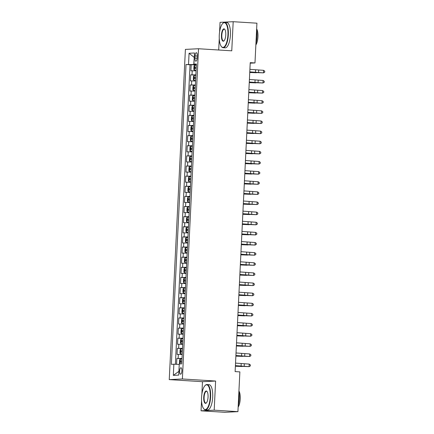 <?xml version="1.0" encoding="UTF-8"?>
<svg xmlns="http://www.w3.org/2000/svg" width="434" height="434" viewBox="0 0 434 434"><rect width="100%" height="100%" fill="white"/><g stroke="black" fill="none" stroke-linecap="round" stroke-linejoin="round"><path stroke-width="0.65" d="M181.889 370.907A3.25 1.128 -86.4 0 0 180.956 367.723A3.25 1.128 -86.4 0 0 179.622 371.016A3.25 1.128 -86.4 0 0 180.555 374.206A3.25 1.128 -86.4 0 0 181.889 370.907M201.555 400.609L201.056 410.814L214.19 410.168L215.611 381.047L202.477 381.692L201.87 394.153M202.477 381.692L169.249 379.614L185.399 49.389L198.533 48.744L182.383 378.969L169.249 379.614M198.533 48.744L231.761 50.821L233.188 21.7L220.054 22.346L219.582 32.024M219.268 38.48L218.703 50.008M201.056 410.814L224.79 412.3L237.924 411.654L239.872 371.895L235.119 371.596L250.234 62.648L254.98 62.941L256.923 23.186L233.188 21.7M196.07 70.813L190.922 70.785L191.215 64.709L196.358 65.029M195.875 74.865L190.721 74.838L195.859 75.158M190.721 74.838L190.423 80.914L195.577 80.941M195.083 91.075L189.929 91.042L190.228 84.966L195.365 85.286M194.584 101.203L189.436 101.176L189.729 95.095L194.871 95.42M194.09 111.332L188.936 111.305L189.235 105.223L194.372 105.549M193.597 121.46L188.443 121.433L188.741 115.357L193.879 115.677M193.097 131.589L187.949 131.562L188.242 125.486L193.385 125.806M192.604 141.723L187.45 141.69L187.748 135.614L192.886 135.934M192.11 151.851L186.956 151.824L187.255 145.743L192.392 146.068M191.616 161.98L186.463 161.953L186.756 155.871L191.899 156.197M191.117 172.108L185.964 172.081L186.262 166.005L191.399 166.325M190.624 182.237L185.47 182.209L185.768 176.133L190.906 176.454M190.13 192.37L184.976 192.338L185.275 186.262L190.412 186.582M189.631 202.499L184.477 202.472L184.775 196.39L189.913 196.716M189.137 212.627L183.983 212.6L184.282 206.519L189.419 206.844M188.644 222.756L183.49 222.729L183.788 216.653L188.926 216.973M188.144 232.884L182.991 232.857L183.289 226.781L188.427 227.101M187.651 243.013L182.497 242.986L182.795 236.91L187.933 237.23M187.157 253.147L182.003 253.12L182.302 247.038L187.439 247.358M186.658 263.275L181.504 263.248L181.803 257.167L186.94 257.492M186.164 273.404L181.011 273.377L181.309 267.301L186.446 267.621M185.671 283.532L180.517 283.505L180.815 277.429L185.953 277.749M185.172 293.661L180.023 293.634L180.316 287.558L185.454 287.878M184.678 303.795L179.524 303.767L179.822 297.686L184.96 298.006M184.184 313.923L179.03 313.896L179.329 307.814L184.466 308.14M183.685 324.052L178.537 324.024L178.83 317.948L183.973 318.268M183.191 334.18L178.038 334.153L178.336 328.077L183.474 328.397M182.698 344.308L177.544 344.281L177.842 338.205L182.98 338.525M182.199 354.442L177.05 354.41L177.343 348.334L182.486 348.654M195.067 55.888L194.958 58.118A3.146 1.096 -86.4 0 0 195.864 61.199A3.146 1.096 -86.4 0 0 197.161 58.01L197.269 55.78A3.146 1.096 -86.4 0 0 196.363 52.693A3.146 1.096 -86.4 0 0 195.067 55.888L197.258 56.024M194.248 57.483L193.743 64.563L186.04 64.52L171.376 364.348L173.86 364.229L173.318 375.372L178.71 375.106L179.258 363.963L181.743 363.838L196.407 64.004L193.922 64.129L196.385 64.444M188.524 64.395L189.072 53.252L194.465 52.986L193.922 64.129M191.215 64.709L190.027 64.769L175.379 364.278M182.003 358.489L176.85 358.462L176.562 364.316M177.343 348.334L182.497 348.361M177.842 338.205L182.996 338.232M178.336 328.077L183.49 328.104M178.83 317.948L183.983 317.976M179.329 307.814L184.477 307.847M179.822 297.686L184.976 297.713M180.316 287.558L185.47 287.585M180.815 277.429L185.964 277.456M181.309 267.301L186.463 267.328M181.803 257.167L186.956 257.199M182.302 247.038L187.45 247.065M182.795 236.91L187.949 236.937M183.289 226.781L188.443 226.808M183.788 216.653L188.936 216.68M184.282 206.519L189.436 206.551M184.775 196.39L189.929 196.418M185.275 186.262L190.423 186.289M185.768 176.133L190.922 176.161M186.262 166.005L191.416 166.032M186.756 155.871L191.909 155.904M187.255 145.743L192.408 145.77M187.748 135.614L192.902 135.641M188.242 125.486L193.396 125.513M188.741 115.357L193.895 115.384M189.235 105.223L194.389 105.256M189.729 95.095L194.882 95.122M190.228 84.966L195.381 84.993M196.369 64.726L193.743 64.563M214.19 410.168L237.924 411.654M215.611 381.047L182.383 378.969M250.206 63.18L254.98 62.941M194.248 57.462L189.072 53.252M179.237 364.408L178.889 371.477M190.027 64.769L186.04 64.52M176.85 358.462L181.987 358.788M173.86 364.229L179.079 364.397M173.318 375.372L178.732 371.488M249.903 69.348L263.584 70.33L263.46 72.863L264.702 72.196L264.751 71.181L263.584 70.33M249.783 71.876L263.46 72.863L258.214 72.673A7.611 0.277 2.8 0 1 253.564 72.359L249.772 72.017M196.342 65.279L194.709 65.252L193.949 66.299L193.797 69.342L194.459 70.319L196.097 70.341M194.459 70.319L196.092 70.395M196.249 67.199L194.996 67.172L194.937 68.388L196.19 68.415M249.751 72.489L256.483 72.76A7.611 0.277 -177.2 0 0 251.357 72.467L249.756 72.397M227.931 34.828A12.38 4.313 -86.4 0 0 222.723 23.474A12.38 4.313 -86.4 0 0 219.273 35.257A12.38 4.313 -86.4 0 0 221.286 46.416A12.38 4.313 -86.4 0 0 227.931 34.828M222.723 23.474L222.984 23.203A12.684 4.416 93.6 0 1 224.682 22.4A12.684 4.416 93.6 0 1 228.327 34.845A12.684 4.416 93.6 0 1 223.098 47.724A12.684 4.416 93.6 0 1 221.514 46.715L221.286 46.416M225.767 34.937A6.19 2.154 93.6 0 1 224.042 40.829A6.19 2.154 93.6 0 1 221.438 35.149A6.19 2.154 93.6 0 1 224.763 29.36A6.19 2.154 93.6 0 1 225.767 34.937M224.877 29.517A5.886 2.051 -86.4 0 0 224.253 29.186A5.886 2.051 -86.4 0 0 221.828 35.165A5.886 2.051 -86.4 0 0 223.521 40.937A5.886 2.051 -86.4 0 0 224.177 40.682M256.608 29.696A12.684 4.416 93.6 0 1 256.999 36.635A12.684 4.416 93.6 0 1 255.924 43.65M256.646 28.877A9.136 3.179 93.6 0 1 257.942 36.836A9.136 3.179 93.6 0 1 255.859 44.957M224.682 22.4L226.77 22.53A12.684 4.416 93.6 0 1 230.416 34.975A12.684 4.416 93.6 0 1 225.186 47.854L223.098 47.724M210.224 396.964A12.38 4.313 -86.4 0 0 205.011 385.604A12.38 4.313 -86.4 0 0 201.56 397.387A12.38 4.313 -86.4 0 0 203.573 408.546A12.38 4.313 -86.4 0 0 210.224 396.964M205.011 385.604L205.271 385.338A12.684 4.416 93.6 0 1 206.969 384.529A12.684 4.416 93.6 0 1 210.615 396.974A12.684 4.416 93.6 0 1 205.385 409.853A12.684 4.416 93.6 0 1 203.801 408.844L203.573 408.546M208.06 397.067A6.19 2.154 93.6 0 1 206.334 402.958A6.19 2.154 93.6 0 1 203.725 397.284A6.19 2.154 93.6 0 1 207.051 391.49A6.19 2.154 93.6 0 1 208.06 397.067M207.164 391.652A5.886 2.051 -86.4 0 0 206.546 391.316A5.886 2.051 -86.4 0 0 204.116 397.294A5.886 2.051 -86.4 0 0 205.808 403.067A5.886 2.051 -86.4 0 0 206.465 402.812M238.895 391.826A12.684 4.416 93.6 0 1 239.286 398.765A12.684 4.416 93.6 0 1 238.212 405.779M238.933 391.012A9.136 3.179 93.6 0 1 240.23 398.965A9.136 3.179 93.6 0 1 238.147 407.087M206.969 384.529L209.058 384.66A12.684 4.416 93.6 0 1 212.703 397.105A12.684 4.416 93.6 0 1 207.474 409.984L205.385 409.853M249.409 79.476L263.091 80.458L262.966 82.992L264.208 82.324L264.257 81.31L263.091 80.458M249.284 82.004L262.966 82.992L257.715 82.802A7.611 0.277 2.8 0 1 253.065 82.487L249.279 82.145M248.915 89.605L262.592 90.587L262.467 93.12L263.709 92.453L263.763 91.444L262.592 90.587M248.791 92.138L262.467 93.12L257.221 92.93A7.611 0.277 2.8 0 1 252.572 92.616L248.785 92.274M248.416 99.733L262.098 100.721L261.973 103.249L263.216 102.587L263.264 101.572L262.098 100.721M248.297 102.267L261.973 103.249L256.727 103.064A7.611 0.277 2.8 0 1 252.078 102.744L248.286 102.402M247.922 109.862L261.604 110.849L261.48 113.382L262.722 112.715L262.771 111.701L261.604 110.849M247.798 112.395L261.48 113.382L256.228 113.193A7.611 0.277 2.8 0 1 251.579 112.873L247.792 112.536M195.848 75.407L194.21 75.38L193.45 76.433L193.304 79.471L193.965 80.447L195.598 80.469M193.965 80.447L195.598 80.523M195.756 77.328L194.503 77.301L194.443 78.516L195.696 78.549M249.257 82.617L255.984 82.889A7.611 0.277 -177.2 0 0 250.863 82.596L249.262 82.525M195.354 85.536L193.716 85.514L192.956 86.561L192.81 89.599L193.466 90.576L195.105 90.597M193.466 90.576L195.105 90.657M195.257 87.462L194.003 87.429L193.944 88.644L195.197 88.677M248.758 92.746L255.49 93.017A7.611 0.277 -177.2 0 0 250.369 92.724L248.763 92.654M194.855 95.664L193.222 95.643L192.463 96.69L192.311 99.728L192.973 100.704L194.611 100.731M192.973 100.704L194.606 100.786M194.763 97.59L193.51 97.563L193.45 98.778L194.703 98.806M248.264 102.874L254.997 103.146A7.611 0.277 -177.2 0 0 249.87 102.853L248.27 102.782M194.361 105.793L192.723 105.771L191.964 106.818L191.817 109.856L192.479 110.838L194.112 110.86M192.479 110.838L194.112 110.914M194.269 107.719L193.016 107.692L192.956 108.907L194.21 108.934M247.771 113.008L254.498 113.279A7.611 0.277 -177.2 0 0 249.376 112.981L247.776 112.911M247.429 119.99L261.105 120.977L260.986 123.511L262.223 122.844L262.277 121.829L261.105 120.977M247.304 122.524L260.986 123.511L255.734 123.321A7.611 0.277 2.8 0 1 251.085 123.006L247.299 122.665M193.868 115.921L192.229 115.9L191.47 116.947L191.323 119.99L191.98 120.967L193.618 120.988M191.98 120.967L193.618 121.043M193.77 117.847L192.517 117.82L192.457 119.035L193.71 119.062M247.272 123.137L254.004 123.408A7.611 0.277 -177.2 0 0 248.883 123.115L247.277 123.044M246.93 130.124L260.612 131.106L260.487 133.639L261.729 132.972L261.778 131.958L260.612 131.106M246.81 132.652L260.487 133.639L255.241 133.45A7.611 0.277 2.8 0 1 250.592 133.135L246.8 132.793M193.369 126.055L191.736 126.028L190.976 127.081L190.824 130.119L191.486 131.095L193.125 131.117M191.486 131.095L193.119 131.171M193.276 127.976L192.023 127.949L191.964 129.164L193.217 129.196M246.778 133.265L253.51 133.536A7.611 0.277 -177.2 0 0 248.384 133.243L246.783 133.173M246.436 140.253L260.118 141.234L259.993 143.768L261.235 143.101L261.284 142.092L260.118 141.234M246.311 142.786L259.993 143.768L254.742 143.578A7.611 0.277 2.8 0 1 250.093 143.263L246.306 142.922M192.875 136.184L191.237 136.162L190.477 137.209L190.331 140.247L190.976 141.202L192.625 141.245M191.22 136.184L190.976 141.202L192.625 141.3M192.783 138.11L191.53 138.077L191.47 139.292L192.723 139.325M246.284 143.394L253.011 143.665A7.611 0.277 -177.2 0 0 247.89 143.372L246.29 143.301M245.942 150.381L259.619 151.368L259.499 153.896L260.736 153.229L260.791 152.22L259.619 151.368M245.818 152.914L259.499 153.896L254.248 153.712A7.611 0.277 2.8 0 1 249.599 153.392L245.812 153.05M192.381 146.312L190.743 146.291L189.983 147.338L189.837 150.376L190.493 151.352L192.132 151.379M190.493 151.352L192.132 151.433M192.284 148.238L191.031 148.211L190.971 149.426L192.224 149.453M245.785 153.522L252.517 153.793A7.611 0.277 -177.2 0 0 247.396 153.5L245.79 153.43M245.443 160.509L259.125 161.497L259 164.03L260.243 163.363L260.291 162.349L259.125 161.497M245.324 163.043L259 164.03L253.754 163.84A7.611 0.277 2.8 0 1 249.105 163.52L245.313 163.184M191.882 156.441L190.249 156.419L189.49 157.466L189.338 160.504L190 161.486L191.638 161.508M190 161.486L191.633 161.562M191.79 158.367L190.537 158.339L190.477 159.555L191.73 159.582M245.291 163.656L252.024 163.927A7.611 0.277 -177.2 0 0 246.897 163.629L245.297 163.558M244.95 170.638L258.631 171.625L258.507 174.159L259.749 173.492L259.798 172.477L258.631 171.625M244.825 173.171L258.507 174.159L253.255 173.969A7.611 0.277 2.8 0 1 248.606 173.654L244.819 173.312M191.389 166.569L189.75 166.547L188.991 167.595L188.844 170.638L189.506 171.614L191.139 171.636M189.506 171.614L191.139 171.69M191.296 168.495L190.043 168.468L189.983 169.683L191.237 169.71M244.798 173.784L251.525 174.056A7.611 0.277 -177.2 0 0 246.403 173.763L244.803 173.692M244.456 180.772L258.132 181.754L258.013 184.287L259.25 183.62L259.304 182.606L258.132 181.754M244.331 183.3L258.013 184.287L252.762 184.097A7.611 0.277 2.8 0 1 248.112 183.783L244.326 183.441M190.895 176.703L189.257 176.676L188.497 177.728L188.351 180.766L189.007 181.743L190.645 181.765M189.007 181.743L190.645 181.819M190.797 178.624L189.544 178.596L189.484 179.812L190.738 179.839M244.304 183.913L251.031 184.184A7.611 0.277 -177.2 0 0 245.91 183.891L244.304 183.821M243.962 190.9L257.639 191.882L257.514 194.416L258.756 193.748L258.805 192.739L257.639 191.882M243.837 193.434L257.514 194.416L252.268 194.226A7.611 0.277 2.8 0 1 247.619 193.911L243.827 193.569M190.396 186.832L188.763 186.81L188.003 187.857L187.851 190.895L188.513 191.871L190.152 191.893M188.513 191.871L190.146 191.947M190.304 188.757L189.05 188.725L188.991 189.94L190.244 189.973M243.805 194.041L250.537 194.313A7.611 0.277 -177.2 0 0 245.411 194.02L243.81 193.949M243.463 201.029L257.145 202.016L257.02 204.544L258.263 203.877L258.311 202.868L257.145 202.016M243.338 203.562L257.02 204.544L251.769 204.36A7.611 0.277 2.8 0 1 247.125 204.04L243.333 203.698M189.902 196.96L188.264 196.938L187.504 197.985L187.358 201.023L188.02 202L189.653 202.027M188.02 202L189.653 202.081M189.81 198.886L188.557 198.859L188.497 200.074L189.75 200.101M243.311 204.17L250.044 204.441A7.611 0.277 -177.2 0 0 244.917 204.148L243.317 204.078M242.969 211.157L256.646 212.145L256.527 214.678L257.769 214.011L257.818 212.996L256.646 212.145M242.845 213.691L256.527 214.678L251.275 214.488A7.611 0.277 2.8 0 1 246.626 214.168L242.839 213.832M189.408 207.089L187.77 207.067L187.011 208.114L186.864 211.152L187.521 212.134L189.159 212.155M187.521 212.134L189.159 212.21M189.311 209.014L188.058 208.987L187.998 210.202L189.257 210.23M242.818 214.304L249.545 214.575A7.611 0.277 -177.2 0 0 244.423 214.277L242.818 214.206M242.476 221.286L256.152 222.273L256.027 224.807L257.27 224.139L257.319 223.125L256.152 222.273M242.351 223.819L256.027 224.807L250.781 224.617A7.611 0.277 2.8 0 1 246.132 224.302L242.34 223.96M188.909 217.217L187.276 217.195L186.517 218.242L186.365 221.286L187.027 222.262L188.665 222.284M187.027 222.262L188.66 222.338M188.817 219.143L187.564 219.116L187.504 220.331L188.757 220.358M242.318 224.432L249.051 224.703A7.611 0.277 -177.2 0 0 243.924 224.411L242.324 224.335M241.977 231.42L255.659 232.402L255.534 234.935L256.776 234.268L256.825 233.253L255.659 232.402M241.852 233.948L255.534 234.935L250.288 234.745A7.611 0.277 2.8 0 1 245.639 234.431L241.846 234.089M188.416 227.351L186.783 227.324L186.018 228.376L185.871 231.414L186.533 232.391L188.172 232.412M186.533 232.391L188.166 232.467M188.323 229.271L187.07 229.244L187.011 230.459L188.264 230.487M241.825 234.561L248.557 234.832A7.611 0.277 -177.2 0 0 243.431 234.539L241.83 234.468M241.483 241.548L255.159 242.53L255.04 245.064L256.282 244.396L256.331 243.387L255.159 242.53M241.358 244.082L255.04 245.064L249.789 244.874A7.611 0.277 2.8 0 1 245.139 244.559L241.353 244.217M187.922 237.479L186.284 237.458L185.524 238.505L185.378 241.543L186.04 242.519L187.672 242.541M186.04 242.519L187.672 242.595M187.83 239.405L186.571 239.373L186.517 240.588L187.77 240.62M241.331 244.689L248.058 244.96A7.611 0.277 -177.2 0 0 242.937 244.667L241.331 244.597M240.989 251.677L254.666 252.664L254.541 255.192L255.783 254.525L255.832 253.516L254.666 252.664M240.865 254.21L254.541 255.192L249.295 255.008A7.611 0.277 2.8 0 1 244.646 254.687L240.859 254.346M187.428 247.608L185.79 247.586L185.03 248.633L184.879 251.671L185.54 252.648L187.179 252.675M185.54 252.648L187.173 252.729M187.331 249.534L186.077 249.507L186.018 250.722L187.271 250.749M240.832 254.818L247.564 255.089A7.611 0.277 -177.2 0 0 242.438 254.796L240.837 254.725M240.49 261.805L254.172 262.792L254.047 265.326L255.29 264.659L255.338 263.644L254.172 262.792M240.365 264.339L254.047 265.326L248.801 265.136A7.611 0.277 2.8 0 1 244.152 264.816L240.36 264.48M186.929 257.736L185.296 257.715L184.531 258.762L184.385 261.8L185.047 262.782L186.685 262.803M185.047 262.782L186.68 262.858M186.837 259.662L185.584 259.635L185.524 260.85L186.777 260.877M240.338 264.952L247.071 265.223A7.611 0.277 -177.2 0 0 241.944 264.924L240.344 264.854M239.997 271.934L253.678 272.921L253.554 275.454L254.796 274.787L254.845 273.773L253.678 272.921M239.872 274.467L253.554 275.454L248.302 275.264A7.611 0.277 2.8 0 1 243.653 274.944L239.866 274.608M186.436 267.865L184.797 267.843L184.038 268.89L183.891 271.934L184.553 272.91L186.186 272.932M184.553 272.91L186.186 272.986M186.343 269.791L185.085 269.764L185.03 270.979L186.284 271.006M239.845 275.08L246.572 275.351A7.611 0.277 -177.2 0 0 241.45 275.058L239.845 274.982M239.503 282.067L253.179 283.049L253.055 285.583L254.297 284.916L254.346 283.901L253.179 283.049M239.378 284.596L253.055 285.583L247.809 285.393A7.611 0.277 2.8 0 1 243.159 285.078L239.373 284.737M185.942 277.999L184.304 277.972L183.544 279.024L183.392 282.062L184.054 283.039L185.692 283.06M184.054 283.039L185.687 283.114M185.844 279.919L184.591 279.892L184.531 281.107L185.785 281.134M239.346 285.209L246.078 285.48A7.611 0.277 -177.2 0 0 240.951 285.187L239.351 285.116M239.004 292.196L252.686 293.178L252.561 295.711L253.803 295.044L253.852 294.03L252.686 293.178M238.879 294.729L252.561 295.711L247.315 295.521A7.611 0.277 2.8 0 1 242.666 295.207L238.874 294.865M185.443 288.127L183.81 288.105L183.045 289.152L182.898 292.19L183.56 293.167L185.199 293.189M183.56 293.167L185.193 293.243M185.351 290.053L184.097 290.021L184.038 291.236L185.291 291.268M238.852 295.337L245.584 295.608A7.611 0.277 -177.2 0 0 240.458 295.315L238.857 295.245M238.51 302.324L252.192 303.312L252.067 305.84L253.31 305.173L253.358 304.163L252.192 303.312M238.385 304.858L252.067 305.84L246.816 305.655A7.611 0.277 2.8 0 1 242.167 305.335L238.38 304.994M184.949 298.256L183.311 298.234L182.551 299.281L182.405 302.319L183.067 303.295L184.7 303.323M183.067 303.295L184.7 303.377M184.857 300.182L183.604 300.149L183.544 301.37L184.797 301.397M238.358 305.465L245.085 305.737A7.611 0.277 -177.2 0 0 239.964 305.444L238.358 305.373M238.016 312.453L251.693 313.44L251.568 315.974L252.81 315.306L252.859 314.292L251.693 313.44M237.892 314.986L251.568 315.974L246.322 315.784A7.611 0.277 2.8 0 1 241.673 315.464L237.886 315.127M184.455 308.384L182.817 308.362L182.058 309.409L181.906 312.447L182.568 313.429L184.206 313.451M182.568 313.429L184.2 313.505M184.358 310.31L183.105 310.283L183.045 311.498L184.298 311.525M237.859 315.594L244.592 315.871A7.611 0.277 -177.2 0 0 239.465 315.572L237.865 315.502M237.517 322.581L251.199 323.569L251.074 326.102L252.317 325.435L252.366 324.42L251.199 323.569M237.398 325.115L251.074 326.102L245.828 325.912A7.611 0.277 2.8 0 1 241.179 325.592L237.387 325.256M237.024 332.715L250.706 333.697L250.581 336.231L251.823 335.563L251.872 334.549L250.706 333.697M236.899 335.243L250.581 336.231L245.329 336.041A7.611 0.277 2.8 0 1 240.68 335.726L236.893 335.384M236.53 342.844L250.206 343.826L250.082 346.359L251.324 345.692L251.373 344.677L250.206 343.826M236.405 345.377L250.082 346.359L244.836 346.169A7.611 0.277 2.8 0 1 240.186 345.855L236.4 345.513M183.956 318.513L182.323 318.491L181.564 319.538L181.412 322.576L182.074 323.558L183.712 323.58M182.074 323.558L183.707 323.634M183.864 320.438L182.611 320.411L182.551 321.627L183.804 321.654M237.365 325.728L244.098 325.999A7.611 0.277 -177.2 0 0 238.971 325.706L237.371 325.63M183.463 328.646L181.824 328.619L181.065 329.672L180.918 332.71L181.58 333.686L183.213 333.708M181.58 333.686L183.213 333.762M183.37 330.567L182.117 330.54L182.058 331.755L183.311 331.782M236.872 335.856L243.599 336.128A7.611 0.277 -177.2 0 0 238.478 335.835L236.877 335.764M182.969 338.775L181.331 338.753L180.571 339.8L180.419 342.838L181.081 343.815L182.719 343.836M181.081 343.815L182.714 343.891M182.871 340.701L181.618 340.668L181.558 341.884L182.812 341.916M236.373 345.985L243.105 346.256A7.611 0.277 -177.2 0 0 237.984 345.963L236.378 345.893M236.031 352.972L249.713 353.954L249.588 356.488L250.83 355.82L250.879 354.811L249.713 353.954M235.912 355.506L249.588 356.488L244.342 356.303A7.611 0.277 2.8 0 1 239.693 355.983L235.901 355.641M182.47 348.903L180.837 348.882L180.077 349.929L179.926 352.967L180.587 353.943L182.226 353.97M180.587 353.943L182.22 354.025M182.378 350.829L181.124 350.797L181.065 352.017L182.318 352.045M235.879 356.113L242.611 356.385A7.611 0.277 -177.2 0 0 237.485 356.092L235.884 356.021M235.537 363.101L249.219 364.088L249.094 366.616L250.337 365.954L250.385 364.94L249.219 364.088M235.412 365.634L249.094 366.616L243.843 366.432A7.611 0.277 2.8 0 1 239.194 366.112L235.407 365.775M179.991 363.925L179.432 363.095L179.578 360.057L180.338 359.01L181.976 359.032M181.884 360.958L180.631 360.931L180.571 362.146L181.824 362.173M235.385 366.242L242.112 366.513A7.611 0.277 -177.2 0 0 236.991 366.22L235.391 366.15M192.018 74.773L192.213 70.72M178.146 358.403L178.341 354.35M178.64 348.269L178.841 344.222M179.139 338.14L179.334 334.088M179.633 328.012L179.828 323.959M180.126 317.883L180.327 313.831M180.62 307.755L180.821 303.702M181.119 297.621L181.314 293.574M181.613 287.492L181.813 283.44M182.106 277.364L182.307 273.312M182.606 267.236L182.801 263.183M183.099 257.107L183.3 253.055M183.593 246.973L183.794 242.926M184.092 236.845L184.287 232.792M184.586 226.716L184.786 222.664M185.079 216.588L185.28 212.535M185.578 206.459L185.774 202.407M186.072 196.325L186.273 192.278M186.566 186.197L186.766 182.144M187.065 176.068L187.26 172.016M187.559 165.94L187.759 161.887M188.052 155.811L188.253 151.759M188.551 145.683L188.747 141.63M189.045 135.549L189.24 131.497M189.539 125.421L189.739 121.368M190.038 115.292L190.233 111.24M190.531 105.164L190.727 101.111M191.025 95.035L191.226 90.983M191.524 84.901L191.719 80.849M197.144 58.254L194.958 58.118M255.572 69.852L255.452 72.386M258.675 70.064L258.55 72.597M194.687 65.279L194.443 70.292M251.357 72.467L251.373 72.158M196.249 67.248L194.996 67.172M255.078 79.986L254.953 82.514M258.176 80.198L258.056 82.726M254.584 90.115L254.46 92.648M257.682 90.326L257.557 92.86M254.085 100.243L253.966 102.777M257.188 100.455L257.064 102.988M253.592 110.372L253.467 112.905M256.689 110.583L256.57 113.117M194.193 75.407L193.949 80.426M250.863 82.596L250.879 82.292M195.75 77.382L194.503 77.301M193.694 85.541L193.45 90.554M250.369 92.724L250.38 92.42M195.257 87.511L194.003 87.429M193.201 95.67L192.956 100.683M249.87 102.853L249.886 102.549M194.763 97.639L193.51 97.563M192.707 105.798L192.463 110.811M249.376 112.981L249.393 112.677M194.264 107.768L193.016 107.692M253.098 120.5L252.973 123.034M256.196 120.712L256.071 123.245M192.208 115.927L191.964 120.94M248.883 123.115L248.894 122.806M193.77 117.896L192.517 117.82M252.604 130.634L252.479 133.162M255.702 130.846L255.577 133.374M191.714 126.055L191.47 131.073M248.384 133.243L248.4 132.94M193.276 128.03L192.023 127.949M252.105 140.762L251.98 143.296M255.208 140.974L255.083 143.508M247.89 143.372L247.906 143.068M192.777 138.158L191.53 138.077M251.612 150.891L251.487 153.424M254.709 151.103L254.584 153.636M190.721 146.318L190.477 151.33M247.396 153.5L247.407 153.197M192.284 148.287L191.031 148.211M251.118 161.019L250.993 163.553M254.215 161.231L254.091 163.764M190.228 156.446L189.983 161.459M246.897 163.629L246.913 163.325M191.79 158.415L190.537 158.339M250.619 171.148L250.494 173.681M253.722 171.359L253.597 173.893M189.734 166.575L189.49 171.587M246.403 173.763L246.42 173.454M191.291 168.544L190.043 168.468M250.125 181.276L250 183.81M253.223 181.493L253.098 184.021M189.24 176.703L188.991 181.721M245.91 183.891L245.921 183.582M190.797 178.678L189.544 178.596M249.631 191.41L249.507 193.938M252.729 191.622L252.604 194.15M188.741 186.832L188.497 191.85M245.411 194.02L245.427 193.716M190.304 188.806L189.05 188.725M249.132 201.539L249.007 204.072M252.235 201.75L252.111 204.284M188.248 196.965L188.003 201.978M244.917 204.148L244.933 203.844M189.804 198.935L188.557 198.859M248.639 211.667L248.514 214.201M251.736 211.879L251.612 214.412M187.754 207.094L187.504 212.107M244.423 214.277L244.434 213.973M189.311 209.063L188.058 208.987M248.145 221.796L248.02 224.329M251.243 222.007L251.118 224.541M187.255 217.222L187.011 222.235M243.924 224.411L243.941 224.101M188.817 219.192L187.564 219.116M247.646 231.924L247.521 234.458M250.749 232.136L250.624 234.669M186.761 227.351L186.517 232.369M243.431 234.539L243.447 234.23M188.318 229.326L187.07 229.244M247.152 242.058L247.027 244.586M250.25 242.27L250.125 244.798M186.267 237.479L186.018 242.498M242.937 244.667L242.948 244.364M187.824 239.454L186.571 239.373M246.658 252.187L246.534 254.72M249.756 252.398L249.631 254.932M185.768 247.613L185.524 252.626M242.438 254.796L242.454 254.492M187.331 249.583L186.077 249.507M246.159 262.315L246.04 264.849M249.262 262.527L249.138 265.06M185.275 257.742L185.03 262.754M241.944 264.924L241.96 264.621M186.832 259.711L185.584 259.635M245.666 272.443L245.541 274.977M248.763 272.655L248.644 275.189M184.781 267.87L184.531 272.883M241.45 275.058L241.467 274.749M186.338 269.839L185.085 269.764M245.172 282.572L245.047 285.105M248.27 282.784L248.145 285.317M184.282 277.999L184.038 283.011M240.951 285.187L240.968 284.878M185.844 279.973L184.591 279.892M244.673 292.706L244.554 295.234M247.776 292.917L247.651 295.445M183.788 288.127L183.544 293.145M240.458 295.315L240.474 295.011M185.345 290.102L184.097 290.021M244.179 302.834L244.054 305.368M247.277 303.046L247.158 305.579M183.294 298.261L183.045 303.274M239.964 305.444L239.98 305.14M184.851 300.23L183.604 300.149M243.686 312.963L243.561 315.496M246.783 313.174L246.658 315.708M182.795 308.39L182.551 313.402M239.465 315.572L239.481 315.268M184.358 310.359L183.105 310.283M243.186 323.091L243.067 325.625M246.29 323.303L246.165 325.836M242.693 333.22L242.568 335.753M245.79 333.431L245.671 335.965M242.199 343.354L242.074 345.882M245.297 343.565L245.172 346.093M182.302 318.518L182.058 323.531M238.971 325.706L238.988 325.397M183.859 320.487L182.611 320.411M181.808 328.646L181.564 333.659M238.478 335.835L238.494 335.525M183.365 330.616L182.117 330.54M181.309 338.775L181.065 343.793M237.984 345.963L237.995 345.659M182.871 340.75L181.618 340.668M241.7 353.482L241.581 356.016M244.803 353.694L244.678 356.227M180.815 348.909L180.571 353.922M237.485 356.092L237.501 355.788M182.378 350.878L181.124 350.797M241.206 363.611L241.082 366.144M244.304 363.822L244.185 366.356M180.322 359.037L180.083 363.92M236.991 366.22L237.007 365.916M181.879 361.007L180.631 360.931"/></g></svg>
